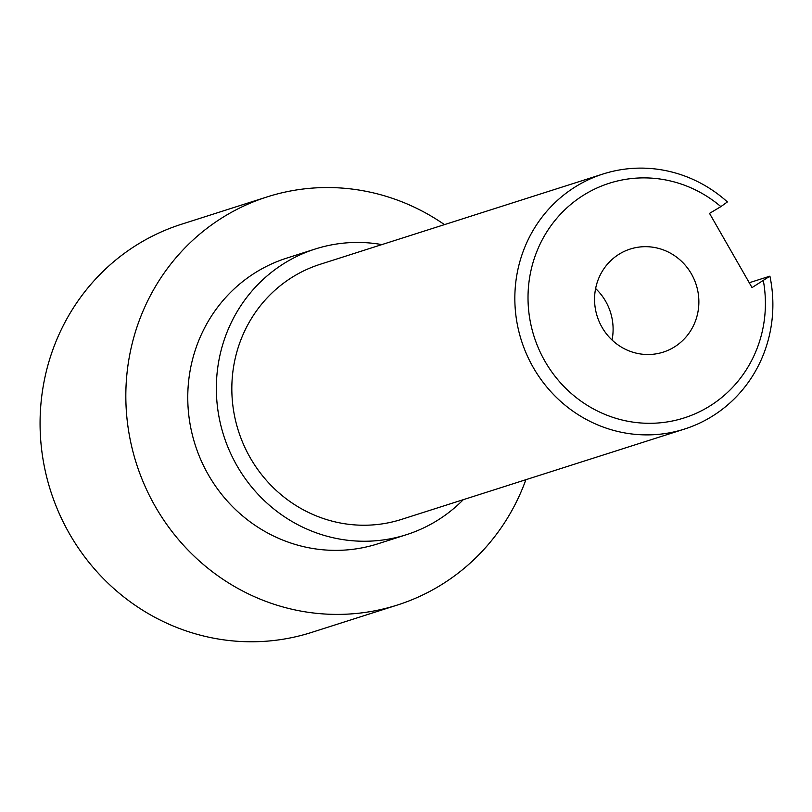 <?xml version="1.0" encoding="UTF-8"?>
<svg xmlns="http://www.w3.org/2000/svg" width="812" height="812" viewBox="0 0 812 812"><rect width="100%" height="100%" fill="white"/><g stroke="black" fill="none" stroke-linecap="round" stroke-linejoin="round"><path stroke-width="1.22" d="M612.045 340.025A54.12 51.948 72.3 0 0 605.671 301.323A54.12 51.948 72.3 0 0 595.612 288.544M691.428 273.938A54.12 51.948 -107.7 0 1 663.171 352.154A54.12 51.948 -107.7 0 1 597.226 316.396A54.12 51.948 -107.7 0 1 630.254 249.04A54.12 51.948 -107.7 0 1 691.428 273.938M720.873 206.624L727.4 201.934A133.879 128.519 72.3 0 0 603.143 173.971A133.879 128.519 72.3 0 0 521.426 340.583A133.879 128.519 72.3 0 0 684.567 429.04A133.879 128.519 72.3 0 0 769.908 276.151L752.034 287.59L709.526 213.383L720.873 206.624A123.17 118.237 -107.7 0 0 536.844 251.476A123.17 118.237 -107.7 0 0 634.7 422.352A123.17 118.237 -107.7 0 0 763.371 280.83M749.253 282.738L769.908 276.151M603.143 173.971L320.131 264.306A133.879 128.519 72.3 0 0 238.423 430.928A133.879 128.519 72.3 0 0 401.554 519.386L684.567 429.04M444.458 224.619A214.206 205.619 72.3 0 0 267.118 196.91L181.36 224.285A214.206 205.619 72.3 0 0 50.618 490.874A214.206 205.619 72.3 0 0 311.635 632.406L397.403 605.031A214.206 205.619 72.3 0 0 525.882 479.699M267.118 196.91A214.206 205.619 72.3 0 0 136.375 463.5A214.206 205.619 72.3 0 0 397.403 605.031M381.884 244.595A149.946 143.937 72.3 0 0 315.249 249.01L286.666 258.135A149.946 143.937 72.3 0 0 195.144 444.743A149.946 143.937 72.3 0 0 377.854 543.817L406.447 534.692A149.946 143.937 72.3 0 0 463.307 499.674M315.249 249.01A149.946 143.937 72.3 0 0 223.726 435.618A149.946 143.937 72.3 0 0 406.447 534.692"/></g></svg>
